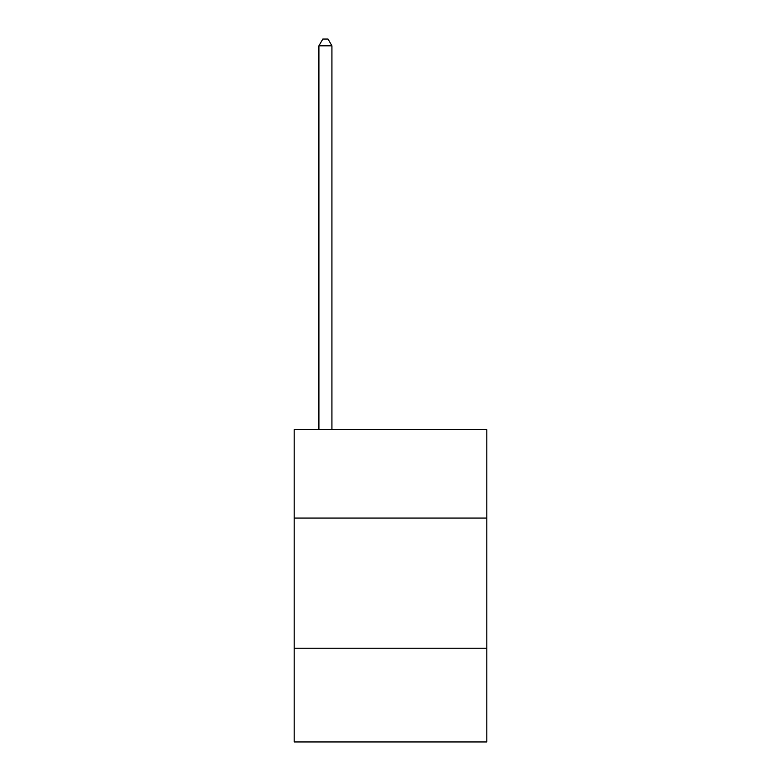 <?xml version="1.0" encoding="UTF-8"?>
<svg xmlns="http://www.w3.org/2000/svg" width="781" height="781" viewBox="0 0 781 781"><rect width="100%" height="100%" fill="white"/><g stroke="black" fill="none" stroke-linecap="round" stroke-linejoin="round"><path stroke-width="1.17" d="M486.827 518.067L486.827 429.55L294.173 429.55L294.173 518.067L486.827 518.067L486.827 741.95L294.173 741.95L294.173 518.067M486.827 648.23L294.173 648.23M331.925 429.55L331.925 45.815L318.912 45.815L318.912 429.55M318.912 45.815L322.817 39.05L328.02 39.05L331.925 45.815"/></g></svg>
